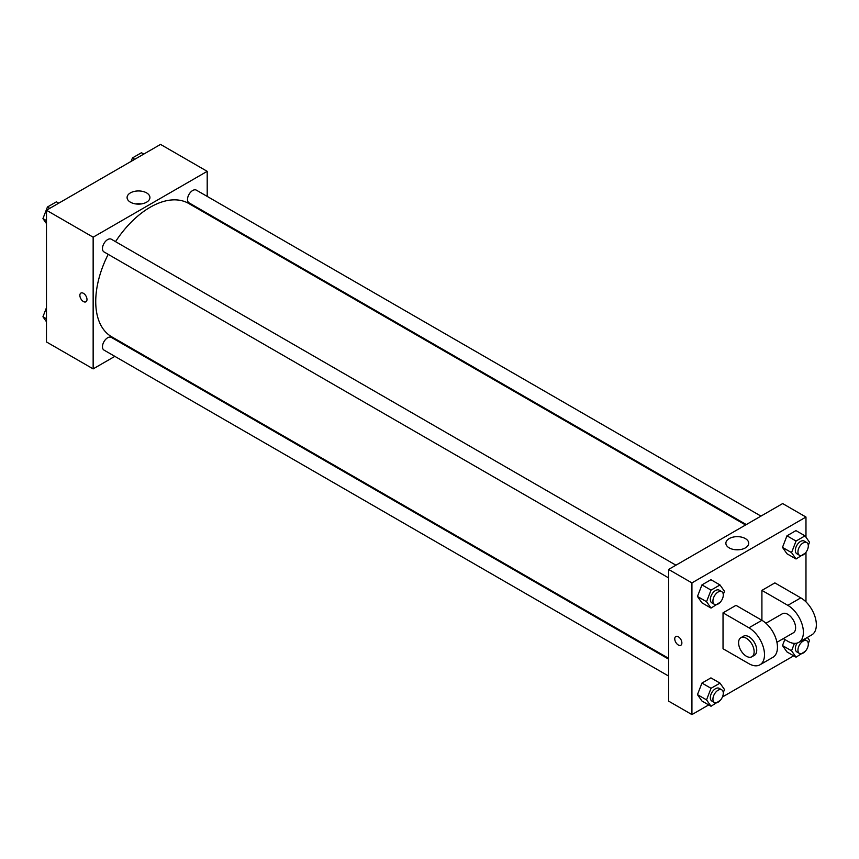 <?xml version="1.0" encoding="UTF-8"?>
<svg xmlns="http://www.w3.org/2000/svg" width="859" height="859" viewBox="0 0 859 859"><rect width="100%" height="100%" fill="white"/><g stroke="black" fill="none" stroke-linecap="round" stroke-linejoin="round"><path stroke-width="1.29" d="M114.848 356.367L93.148 368.887L46.483 341.957L46.483 210.251L160.536 144.409L207.202 171.338L207.202 196.4M130.214 347.487L129.505 347.895M108.191 254.339A76.977 44.443 120 0 0 95.736 301.541A76.977 44.443 120 0 0 111.681 336.782L668.603 658.316M745.58 524.978L188.658 203.443A76.977 44.443 120 0 0 115.525 241.647M207.202 213.333L207.202 214.149M93.148 368.887L93.148 237.191L207.202 171.338M760.956 516.109L196.346 190.14A7.334 4.231 120 0 0 190.698 192.105A7.334 4.231 120 0 0 187.498 199.481A7.334 4.231 120 0 0 189.012 202.831L746.288 524.57M668.603 659.132L111.326 337.394A7.334 4.231 120 0 0 105.678 339.359A7.334 4.231 120 0 0 102.479 346.746A7.334 4.231 120 0 0 103.993 350.096L668.603 676.065M668.603 577.892L103.993 251.923A7.334 4.231 -60 0 1 103.993 243.451A7.334 4.231 -60 0 1 111.326 239.221L675.926 565.19M93.148 237.191L46.483 210.251M130.439 202.198A11.414 6.593 180 0 1 127.089 197.538A11.414 6.593 180 0 1 138.503 190.945A11.414 6.593 180 0 1 149.917 197.538A11.414 6.593 180 0 1 142.873 203.626A11.414 6.593 180 0 1 130.439 202.198M86.984 299.49A5.036 2.91 60 0 1 85.943 301.799A5.036 2.91 60 0 1 80.907 298.889A5.036 2.91 60 0 1 80.907 293.069A5.036 2.91 60 0 1 84.794 294.412A5.036 2.91 60 0 1 86.984 299.49M85.943 301.799A5.036 2.91 60 0 1 80.907 298.878A5.036 2.91 60 0 1 80.907 293.059M135.743 203.927A11.414 6.593 180 0 1 141.273 203.927M708.696 704.917L691.924 714.591L668.603 701.127L668.603 569.431L782.656 503.578L805.978 517.043L805.978 537.208M46.483 223.608L42.95 218.583L47.438 207.008L56.415 201.822L58.756 203.175M46.483 220.623L42.95 218.583M49.768 208.361L47.438 207.008M131.116 161.395L132.458 157.927L141.445 152.741L143.775 154.083M134.799 159.269L132.458 157.927M46.483 321.792L42.95 316.756L46.483 307.64M46.483 318.796L42.95 316.756M720.282 602.191L711.027 608.086L706.538 601.697L711.027 590.122L720.003 584.947L724.491 591.336L723.267 594.482M721.775 591.658L719.176 590.165A7.334 4.231 120 0 0 713.528 592.13A7.334 4.231 120 0 0 710.329 599.507A7.334 4.231 120 0 0 711.853 602.868L714.441 604.36A7.334 4.231 120 0 0 721.775 600.13A7.334 4.231 120 0 0 721.775 591.658A7.334 4.231 120 0 0 716.127 593.623A7.334 4.231 120 0 0 712.927 600.999A7.334 4.231 120 0 0 714.441 604.36M711.027 608.086L701.953 602.846L697.465 596.457L701.953 584.893L710.93 579.707L720.003 584.947M706.538 601.697L697.465 596.457L701.953 584.893L710.93 579.707M711.027 590.122L701.953 584.893M805.302 553.099L796.046 558.994L791.558 552.616L796.046 541.041L805.023 535.855L809.522 542.244L808.287 545.401M806.794 542.577L804.207 541.073A7.334 4.231 120 0 0 798.548 543.038A7.334 4.231 120 0 0 795.348 550.426A7.334 4.231 120 0 0 796.873 553.776L799.461 555.268A7.334 4.231 120 0 0 806.794 551.038A7.334 4.231 120 0 0 806.794 542.577A7.334 4.231 120 0 0 801.146 544.542A7.334 4.231 120 0 0 797.947 551.918A7.334 4.231 120 0 0 799.461 555.268M796.046 558.994L786.973 553.765L782.485 547.376L786.973 535.801L795.949 530.615L805.023 535.855M791.558 552.616L782.485 547.376L786.973 535.801L795.949 530.615M796.046 541.041L786.973 535.801M720.282 700.364L711.027 706.259L706.538 699.87L711.027 688.306L720.003 683.12L724.491 689.509L723.267 692.665M721.775 689.841L719.176 688.338A7.334 4.231 120 0 0 713.528 690.303A7.334 4.231 120 0 0 710.329 697.68A7.334 4.231 120 0 0 711.853 701.041L714.441 702.533A7.334 4.231 120 0 0 721.775 698.303A7.334 4.231 120 0 0 721.775 689.841A7.334 4.231 120 0 0 716.127 691.806A7.334 4.231 120 0 0 712.927 699.183A7.334 4.231 120 0 0 714.441 702.533M711.027 706.259L701.953 701.019L697.465 694.641L701.953 683.066L710.93 677.88L720.003 683.12M706.538 699.87L697.465 694.641L701.953 683.066L710.93 677.88M711.027 688.306L701.953 683.066M807.396 637.41L809.522 640.417L808.287 643.574M805.302 651.283L796.046 657.178L791.558 650.789L794.435 643.38M797.12 643.069A7.334 4.231 120 0 0 795.348 648.599A7.334 4.231 120 0 0 796.873 651.949L799.461 653.452A7.334 4.231 120 0 0 806.794 649.211A7.334 4.231 120 0 0 806.794 640.75A7.334 4.231 120 0 0 801.146 642.715A7.334 4.231 120 0 0 797.947 650.091A7.334 4.231 120 0 0 799.461 653.452M804.207 639.257A7.334 4.231 120 0 0 804.196 639.257L806.794 640.75M796.046 657.178L786.973 651.938L782.485 645.549L784.825 639.525L782.485 645.549L791.558 650.789M675.797 636.519A5.036 2.91 60 0 1 680.833 639.429A5.036 2.91 60 0 1 680.833 645.249A5.036 2.91 60 0 1 678.32 645.002A5.036 2.91 60 0 1 675.024 640.556A5.036 2.91 60 0 1 675.797 636.519A5.036 2.91 -120 0 0 675.024 640.556A5.036 2.91 -120 0 0 678.32 645.002A5.036 2.91 -120 0 0 680.843 645.249M691.924 714.591L691.924 582.896L668.603 569.431L782.656 503.578M668.603 701.127L668.603 569.431M745.365 538.582A11.414 6.593 180 0 1 748.704 543.242A11.414 6.593 180 0 1 737.29 549.824A11.414 6.593 180 0 1 725.876 543.242A11.414 6.593 180 0 1 732.92 537.154A11.414 6.593 180 0 1 745.365 538.582M691.924 582.896L805.978 517.043M740.05 549.631A11.414 6.593 0 0 0 734.52 549.631M805.978 552.273L805.978 601.88M793.716 655.825L722.44 696.982M786.973 651.938L782.485 645.549M786.973 553.765L782.485 547.376M701.953 602.846L697.465 596.457M701.953 701.019L697.465 694.641M723.031 612.832L748.951 627.789A21.99 12.702 60 0 1 763.318 647.171A21.99 12.702 60 0 1 759.947 664.802A21.99 12.702 60 0 1 748.951 663.706L723.031 648.749L723.031 612.832L735.991 605.348L761.912 620.305L761.912 590.38L774.872 582.896L800.792 597.864A21.99 12.702 60 0 1 815.17 617.245A21.99 12.702 60 0 1 811.798 634.865L798.838 642.349A21.99 12.702 60 0 1 787.832 641.265L783.279 638.634M759.947 664.802L772.907 657.318A21.99 12.702 -120 0 0 776.278 639.697A21.99 12.702 -120 0 0 761.912 620.305L748.951 627.789M765.938 623.247L782.334 613.777A10.995 6.346 60 0 1 790.806 616.73A10.995 6.346 60 0 1 795.617 627.789A10.995 6.346 60 0 1 793.329 632.825L776.933 642.296M800.792 597.864L787.832 605.348L761.912 590.38M787.832 605.348A21.99 12.702 60 0 1 802.209 624.729A21.99 12.702 60 0 1 798.838 642.349M740.866 637.722L743.454 636.229A10.995 6.346 60 0 1 751.926 639.171A10.995 6.346 60 0 1 756.725 650.242A10.995 6.346 60 0 1 754.449 655.277L751.861 656.77A10.995 6.346 60 0 1 740.866 650.424A10.995 6.346 60 0 1 740.866 637.722A10.995 6.346 60 0 1 749.338 640.674A10.995 6.346 60 0 1 754.138 651.734A10.995 6.346 60 0 1 751.861 656.77"/></g></svg>
